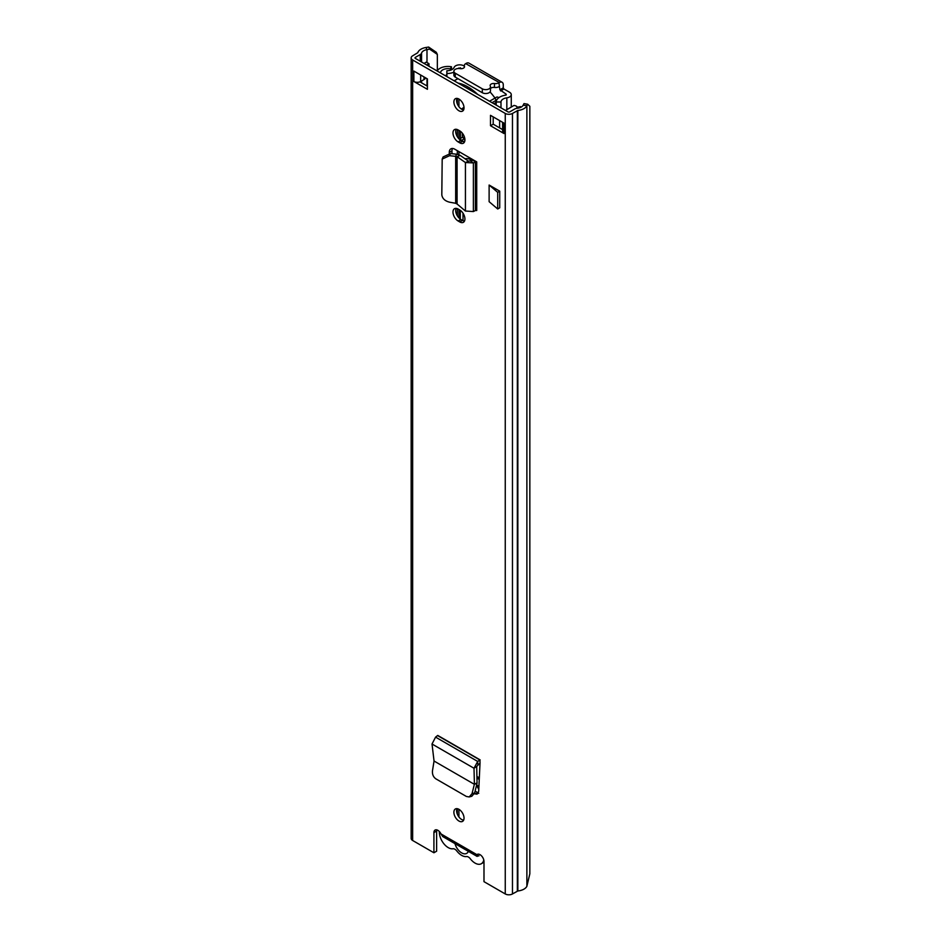<?xml version="1.0" encoding="UTF-8"?>
<svg xmlns="http://www.w3.org/2000/svg" width="941" height="941" viewBox="0 0 941 941"><rect width="100%" height="100%" fill="white"/><g stroke="black" fill="none" stroke-linecap="round" stroke-linejoin="round"><path stroke-width="1.41" d="M434.048 761.034L432.025 744.013L435.577 737.121L437.741 735.427L480.157 759.916L477.687 761.434L474.005 768.256L474.417 784.335L434.048 761.034L432.472 770.82C432.178 774.337 433.307 777.019 435.859 778.842L466.418 796.486L469.218 796.945L471.829 796.251L474.64 792.957L477.063 783.277L474.37 784.312L472.029 793.651L474.64 792.957M469.218 796.945L472.029 793.651M459.737 221.935A7.328 4.235 -120 0 0 463.407 222.299A7.328 4.235 -120 0 0 464.525 216.418A7.328 4.235 -120 0 0 459.737 209.961L458.161 209.055A7.328 4.235 -120 0 0 454.503 208.69A7.328 4.235 -120 0 0 453.374 214.56A7.328 4.235 -120 0 0 458.161 221.017L459.737 221.935L462.443 220.37L460.867 219.465A7.328 4.235 60 0 1 456.114 208.361M459.737 142.844A7.328 4.235 -120 0 0 463.407 143.197A7.328 4.235 -120 0 0 464.525 137.327A7.328 4.235 -120 0 0 459.737 130.87L458.161 129.964A7.328 4.235 -120 0 0 454.503 129.599A7.328 4.235 -120 0 0 453.374 135.469A7.328 4.235 -120 0 0 458.161 141.926L459.737 142.844L462.443 141.279L460.867 140.374A7.328 4.235 60 0 1 456.114 129.27M458.949 821.034A7.175 4.14 -120 0 0 462.537 821.399A7.175 4.14 -120 0 0 463.642 815.647A7.175 4.14 -120 0 0 458.949 809.331A7.175 4.14 -120 0 0 455.373 808.978A7.175 4.14 -120 0 0 454.268 814.718A7.175 4.14 -120 0 0 458.949 821.034M458.949 110.779A7.175 4.14 -120 0 0 462.537 111.132A7.175 4.14 -120 0 0 463.642 105.38A7.175 4.14 -120 0 0 458.949 99.064A7.175 4.14 -120 0 0 455.373 98.711A7.175 4.14 -120 0 0 454.268 104.451A7.175 4.14 -120 0 0 458.949 110.779M490.496 115.331L504.011 123.13L504.011 133.54L490.496 125.729L490.496 115.331M427.414 89.313L413.887 81.502L413.887 71.093L427.414 78.903L427.414 89.313M437.342 70.763L437.342 54.413L429.684 49.167L428.625 47.05L425.944 47.497A11.468 6.622 0 0 0 417.804 52.696L412.652 55.813A5.093 2.941 0 0 0 411.158 57.895L411.158 838.407A5.093 2.941 0 0 0 412.652 840.489L433.919 852.769L433.919 832.609A5.575 3.223 60 0 1 435.071 830.056A5.575 3.223 60 0 1 441.011 833.949L442.752 836.573L477.134 856.416L476.899 854.663A5.575 3.223 60 0 1 477.252 854.404A5.575 3.223 60 0 1 481.557 855.898A5.575 3.223 60 0 1 483.992 861.509L483.992 881.67L505.258 893.95A5.093 2.941 0 0 0 512.469 893.95L517.856 890.974A11.468 6.622 0 0 0 526.878 886.281L529.842 873.801L529.842 106.298L527.642 104.216L523.972 103.604L523.196 105.157L526.878 105.768L527.642 104.216M411.158 57.895A5.093 2.941 0 0 0 412.652 59.977L505.258 113.438A5.093 2.941 0 0 0 512.469 113.438L517.856 110.462A11.468 6.622 0 0 0 526.878 105.768L526.878 886.281M473.417 159.97L476.722 161.876L476.722 210.525L475.405 210.513L475.405 161.864L472.853 160.217A4.776 2.764 180 0 1 473.417 159.97L454.821 149.231A7.846 4.529 -120 0 0 450.892 148.843A7.846 4.529 -120 0 0 449.269 152.442L449.269 153.501M489.12 201.68L489.12 185.036L499.73 191.164L499.73 207.82L497.707 208.984L489.12 201.68M480.016 762.316L479.91 760.022L480.016 763.08L476.699 766.445L477.063 783.277M474.358 793.804L477.087 794.157L478.698 791.322L480.016 763.08M463.631 820.152A7.175 4.14 60 0 1 461.655 819.482A7.175 4.14 60 0 1 456.985 808.648M463.631 109.885A7.175 4.14 60 0 1 461.655 109.215A7.175 4.14 60 0 1 456.985 98.393M502.612 129.611L493.202 124.177L493.202 116.884M427.414 86.184L419.909 81.855A4.776 2.764 180 0 1 413.887 81.502M433.919 852.769L436.624 851.205L436.624 831.044A5.575 3.223 60 0 1 436.777 829.88M429.684 49.167L426.991 49.614A7.646 4.411 0 0 0 421.568 53.084A4.776 2.764 180 0 1 420.251 54.554L415.357 57.377A1.27 0.741 0 0 0 415.357 58.413L507.952 111.873A1.27 0.741 0 0 0 509.763 111.873L514.645 109.05A4.776 2.764 180 0 1 517.185 108.286A7.646 4.411 0 0 0 523.196 105.157M464.501 141.973A7.328 4.235 60 0 1 462.443 141.279M464.501 221.064A7.328 4.235 60 0 1 462.443 220.37M449.269 152.442L451.974 150.878A7.846 4.529 60 0 1 452.48 148.478M451.974 150.878L451.974 153.712M478.31 792.969L475.099 791.11M441.011 833.949L476.899 854.663L477.663 854.228M428.625 47.05L436.283 52.284L437.342 54.413M490.496 125.729L493.202 124.177M504.011 133.54A4.776 2.764 180 0 1 502.612 131.587L502.612 122.318M419.909 81.855A4.776 2.764 180 0 0 420.651 81.502L424.015 79.562L424.015 76.939M425.544 77.821A5.423 3.129 180 0 1 424.015 79.562M426.744 64.988L428.978 63.694L428.978 66.282M424.038 63.423L426.273 62.13L428.978 63.694M478.31 854.146L476.805 856.075L478.981 855.875M457.091 204.021L455.667 203.291L455.667 156.335L457.091 156.712L457.091 204.021L465.43 211.031L473.382 211.56L475.405 210.513M449.563 155.7L450.492 153.559L456.597 154.195L455.667 156.335L449.563 155.7L442.188 159.088L441.811 194.834C442.352 198.551 444.94 201.009 449.563 202.186L455.667 203.291M450.492 153.559L443.117 156.947L442.188 159.088M456.597 154.195L460.161 155.383L457.091 156.712L465.43 162.546L468.489 161.217L460.161 155.383M476.722 161.876L473.382 162.911L465.43 162.546L465.43 211.031M472.853 160.217L468.489 161.217M499.73 191.164L497.707 192.34L489.12 185.036M497.707 208.984L497.707 192.34M478.781 793.239L474.193 793.71M477.111 782.83L474.735 784.159M432.025 744.013L474.005 768.256L476.699 766.445M483.78 859.933A12.574 7.257 60 0 1 481.357 863.72A12.574 7.257 60 0 1 475.064 863.097A12.574 7.257 60 0 1 470.312 858.768A5.093 2.941 60 0 0 466.524 856.569A13.068 7.54 -120 0 1 461.655 855.369A13.068 7.54 -120 0 1 456.797 850.958A5.093 2.941 60 0 0 452.997 848.77A12.574 7.257 -120 0 1 448.245 847.618A12.574 7.257 -120 0 1 439.376 831.538M468.336 851.334A10.033 5.799 60 0 1 461.655 852.887A10.033 5.799 60 0 1 454.985 843.63M496.213 105.098L496.213 101.969A12.362 7.14 180 0 1 505.752 95.147L506.199 94.218L499.894 89.795L503.27 87.842L503.27 84.843A5.575 3.223 -60 0 0 502.118 82.29A5.575 3.223 -60 0 0 499.33 82.573L498.93 82.808A4.776 2.764 -0 0 1 494.448 83.537A3.505 2.023 180 0 0 490.132 85.502A3.505 2.023 180 0 0 490.285 86.09A4.776 2.764 -0 0 1 490.484 86.878A4.776 2.764 -0 0 1 487.532 89.43A4.776 2.764 -0 0 1 482.321 88.83L455.279 73.222A4.776 2.764 -0 0 1 453.88 71.269A4.776 2.764 -0 0 1 460.031 68.622A3.505 2.023 180 0 0 464.536 66.682A3.505 2.023 180 0 0 464.442 66.211A4.776 2.764 -0 0 1 464.313 65.576A4.776 2.764 -0 0 1 465.713 63.635L499.33 82.573M503.27 87.842L503.953 89.007L500.565 90.959M496.213 101.969L500.988 102.016A7.587 4.376 180 0 1 506.834 97.829A5.74 3.317 -0 0 0 511.269 94.606A5.74 3.317 -0 0 0 509.587 92.265L503.953 89.007M464.313 66.129L463.748 65.799A5.74 3.317 0 0 0 458.126 64.964A5.74 3.317 0 0 0 454.115 67.387A7.587 4.376 180 0 1 446.857 70.763L446.94 76.656M461.913 68.646L458.761 68.023A12.362 7.14 180 0 1 458.538 68.505M499.894 89.795L498.93 82.808M446.857 76.597L446.857 70.763M500.988 107.85L500.988 102.016M453.88 72.21A12.362 7.14 180 0 1 446.94 73.527M502.118 82.29L468.912 63.118A5.575 3.223 120 0 0 466.124 63.4M490.484 88.536A3.505 2.023 180 0 1 494.448 87.442A4.776 2.764 -0 0 0 498.93 86.701M453.88 71.269L453.88 75.162A4.776 2.764 -0 0 0 455.279 77.115L482.321 92.724A4.776 2.764 -0 0 0 487.532 93.324A4.776 2.764 -0 0 0 490.484 90.783L490.484 86.878M478.793 789.37L476.687 785.582L478.91 786.852M476.581 784.994L476.687 785.582M472.288 160.511A16.091 9.292 -120 0 0 465.007 158.782A16.091 9.292 60 0 1 465.101 158.758M460.302 210.325L460.302 219.1M460.42 131.317L460.42 138.421A1.588 0.917 -120 0 0 461.549 140.374L464.289 141.95M463.007 220.665L463.007 213.184M520.82 107.298A11.151 6.434 0 0 0 520.479 106.615L516.868 107.345A7.328 4.235 0 0 1 517.232 108.286M464.007 107.321A15.926 9.198 -120 0 0 463.713 107.474A15.926 9.198 -120 0 0 462.643 108.286M451.504 68.964L451.504 66.799A11.151 6.434 0 0 0 437.259 70.904A7.963 4.599 180 0 1 437.189 71.022M440.082 72.692A11.786 6.81 180 0 0 440.894 71.587A7.328 4.235 0 0 1 450.257 68.881L451.504 66.799M493.849 103.733L495.86 102.569L495.86 100.475A2.835 1.635 -120 0 0 495.001 98.087A43.462 25.089 -120 0 0 490.038 91.936M464.878 87.007A41.428 23.913 60 0 1 470.853 90.454M458.102 83.09A43.462 25.089 60 0 1 477.64 94.371M517.362 107.239A7.399 4.27 0 0 0 516.327 106.121A6.434 3.717 180 0 0 513.986 105.451L505.505 110.462M498.824 97.699L498.001 97.229A1.117 0.647 180 0 0 496.425 97.229L494.99 98.064M464.901 140.374L462.325 136.292L462.325 133.163M461.49 109.121A15.762 9.104 60 0 1 462.478 108.391A15.762 9.104 60 0 1 464.019 107.792M450.363 68.693A7.375 4.258 180 0 1 452.421 69.281M445.364 75.598L446.857 74.739M505.258 893.95L505.258 113.438M412.652 840.489L412.652 59.977M436.624 831.044L433.919 832.609M426.991 62.541L426.991 49.614L425.944 47.497M517.856 890.974L517.856 110.462M517.35 891.127L517.35 110.615M512.469 893.95L512.469 113.438M426.991 85.949L426.991 78.656M421.568 82.82L421.568 80.973M421.568 62L421.568 53.084M420.251 61.236L420.251 54.554M415.357 58.413L415.357 57.377M420.651 81.502L420.651 74.998M458.161 141.926L460.867 140.374M458.161 221.017L460.867 219.465M473.382 211.56L473.382 162.911L470.829 161.276M435.577 737.121L477.687 761.434L477.828 764.468M479.91 760.022L437.788 735.709M460.372 68.669L460.372 67.752M506.199 94.994L506.199 94.218M479.322 777.854L476.958 776.478M506.834 109.579L506.834 97.829M494.448 87.442L494.448 83.537M482.321 92.724L482.321 88.83M455.279 77.115L455.279 73.222M464.442 67.152L464.442 66.211M476.628 785.017L478.934 786.347M458.926 816.976L458.926 809.319M458.926 217.9L458.926 209.49M458.926 154.736L458.926 151.607M458.926 138.809L458.926 130.399M457.314 814.141L457.314 808.695M457.314 215.783L457.314 208.643M457.314 154.3L457.314 150.678M457.314 136.692L457.314 129.552M499.624 127.882L499.624 120.589M458.926 106.709L458.926 99.052M457.314 103.875L457.314 98.429M460.42 138.421L462.454 137.233M461.549 140.374L463.501 139.244M489.532 101.24L495.001 98.087M457.961 78.668L454.197 80.832M492.025 102.687L495.86 100.475M481.357 863.72L483.992 862.203M511.269 107.027L511.269 94.606M464.313 67.387L464.313 65.576M479.251 779.43L476.993 778.125M454.15 80.808L457.914 78.644M464.019 107.497L462.478 108.391"/></g></svg>
